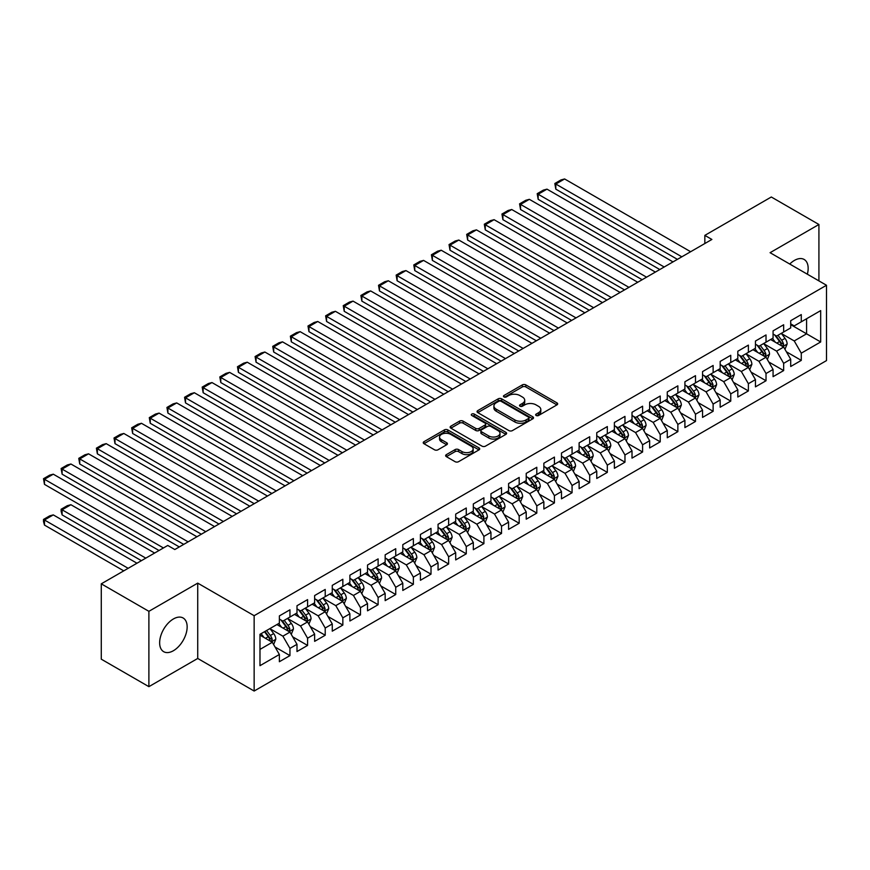 <?xml version="1.0" encoding="UTF-8"?>
<svg xmlns="http://www.w3.org/2000/svg" width="870" height="870" viewBox="0 0 870 870"><rect width="100%" height="100%" fill="white"/><g stroke="black" fill="none" stroke-linecap="round" stroke-linejoin="round"><path stroke-width="1.3" d="M536.148 415.49A1.718 0.99 0 0 0 538.563 415.49L556.952 404.876A2.447 1.414 0 0 0 557.67 403.876A2.447 1.414 0 0 0 556.952 402.875L525.806 384.888A2.447 1.414 0 0 0 522.337 384.888L503.958 395.513A1.718 0.99 0 0 0 503.447 396.209A1.718 0.99 0 0 0 503.958 396.905A1.718 0.99 0 0 0 506.373 396.905L508.754 395.535A7.83 4.524 0 0 1 519.836 395.535L522.424 397.035A7.83 4.524 0 0 1 524.719 400.233A7.83 4.524 0 0 1 522.424 403.43L520.053 404.8A1.718 0.99 0 0 0 519.542 405.496A1.718 0.99 0 0 0 520.053 406.203A1.718 0.99 0 0 0 522.468 406.203L524.849 404.822A7.83 4.524 0 0 1 535.931 404.822L538.519 406.323A7.83 4.524 0 0 1 540.814 409.52A7.83 4.524 0 0 1 538.519 412.717L536.148 414.098A1.718 0.99 0 0 0 535.648 414.794A1.718 0.99 0 0 0 536.148 415.49L536.148 414.098M173.402 650.727A19.455 11.234 120 0 0 186.104 633.588A19.455 11.234 120 0 0 183.124 617.994A19.455 11.234 120 0 0 173.402 618.961A19.455 11.234 120 0 0 160.689 636.1A19.455 11.234 120 0 0 163.669 651.684A19.455 11.234 120 0 0 173.402 650.727M807.349 274.202A19.455 11.234 120 0 0 804.13 259.456A19.455 11.234 120 0 0 794.408 260.424A19.455 11.234 120 0 0 789.753 264.045M446.364 454.64A2.447 1.414 0 0 0 445.647 455.641A2.447 1.414 0 0 0 446.364 456.641L455.108 461.687A2.447 1.414 0 0 0 458.566 461.687L478.989 449.888A2.447 1.414 0 0 0 479.707 448.898A2.447 1.414 0 0 0 478.989 447.898L447.832 429.91A2.447 1.414 0 0 0 444.374 429.91L423.951 441.699A2.447 1.414 0 0 0 423.233 442.699A2.447 1.414 0 0 0 423.951 443.7L434.511 449.79A2.447 1.414 0 0 0 437.969 449.79L446.712 444.744A2.447 1.414 0 0 0 447.43 443.743A2.447 1.414 0 0 0 446.712 442.743L441.471 439.72A6.547 3.784 0 0 1 439.557 437.055A6.547 3.784 0 0 1 443.602 433.564A6.547 3.784 0 0 1 450.736 434.38L471.246 446.223A6.547 3.784 0 0 1 473.16 448.898A6.547 3.784 0 0 1 469.115 452.389A6.547 3.784 0 0 1 461.981 451.563L458.566 449.594A2.447 1.414 0 0 0 455.108 449.594L446.364 454.64L446.364 456.641M148.89 611.327L148.89 686.658L197.729 658.459L197.729 583.128L148.89 611.327L101.279 583.835L167.758 545.457L174.805 549.535L711.888 239.457L704.841 235.378L704.841 243.524M197.729 583.128L254.149 615.699L826.5 285.262L826.5 360.593L254.149 691.041L254.149 615.699M818.92 280.89L818.92 224.493L770.08 252.691L826.5 285.262M818.92 224.493L771.309 197.001L704.841 235.378M508.928 430.606A2.447 1.414 0 0 0 512.386 430.606L532.81 418.818A2.447 1.414 0 0 0 533.528 417.817A2.447 1.414 0 0 0 532.81 416.817L501.664 398.83A2.447 1.414 0 0 0 498.195 398.83L477.771 410.618A2.447 1.414 0 0 0 477.054 411.619A2.447 1.414 0 0 0 477.771 412.619L508.928 430.606M472.486 415.86A1.718 0.99 0 0 1 474.226 416.11L474.226 414.066L505.905 432.357A2.447 1.414 0 0 1 506.612 433.358A2.447 1.414 0 0 1 505.905 434.358L485.482 446.147A2.447 1.414 0 0 1 482.013 446.147L450.867 428.16L450.867 426.159A2.447 1.414 0 0 0 450.149 427.159A2.447 1.414 0 0 0 450.867 428.16M450.867 426.159L459.599 421.113A2.447 1.414 0 0 1 463.068 421.113L475.694 428.41A2.447 1.414 0 0 0 479.163 428.41L484.96 425.06A2.447 1.414 0 0 0 485.678 424.06A2.447 1.414 0 0 0 484.96 423.059L471.801 415.469A1.718 0.99 0 0 1 471.301 414.772A1.718 0.99 0 0 1 472.356 413.859A1.718 0.99 0 0 1 474.226 414.066M790.71 324.662L806.577 333.819L806.577 318.757L820.682 310.612L801.281 321.813L801.281 314.581L790.71 320.693L790.71 327.914L783.652 331.992L783.652 324.76L773.071 330.872L773.071 338.093L766.024 342.171L766.024 334.939L755.443 341.051L755.443 348.272L748.385 352.35L748.385 345.118L737.814 351.23L737.814 358.462L730.756 362.529L730.756 355.297L720.175 361.409L720.175 368.641L713.128 372.708L713.128 365.476L702.547 371.588L702.547 378.82L695.489 382.887L695.489 375.666L684.907 381.767L684.907 388.999L677.861 393.066L677.861 385.845L667.279 391.946L667.279 399.178L660.232 403.245L660.232 396.024L649.651 402.125L649.651 409.357L642.593 413.424L642.593 406.203L632.011 412.304L632.011 419.536L624.964 423.603L624.964 416.382L614.383 422.494L614.383 429.715L607.325 433.793L607.325 426.561L596.755 432.673L596.755 439.894L589.697 443.972L589.697 436.74L579.115 442.852L579.115 450.073L572.068 454.151L572.068 446.919L561.487 453.031L561.487 460.252L554.429 464.33L554.429 457.098L543.859 463.21L543.859 470.431L536.801 474.509L536.801 467.277L526.219 473.389L526.219 480.621L519.172 484.688L519.172 477.456L508.591 483.568L508.591 490.8L501.533 494.867L501.533 487.635L490.952 493.747L490.952 500.979L483.905 505.046L483.905 497.825L473.323 503.926L473.323 511.158L466.266 515.225L466.266 508.004L455.695 514.105L455.695 521.337L448.637 525.404L448.637 518.183L438.056 524.284L438.056 531.516L431.009 535.583L431.009 528.362L420.428 534.463L420.428 541.695L413.37 545.773L413.37 538.541L402.799 544.653L402.799 551.874L395.741 555.952L395.741 548.72L385.16 554.832L385.16 562.053L378.113 566.131L378.113 558.899L367.531 565.011L367.531 572.232L360.474 576.31L360.474 569.078L349.892 575.19L349.892 582.411L342.845 586.489L342.845 579.257L332.264 585.369L332.264 592.6L325.217 596.668L325.217 589.436L314.635 595.548L314.635 602.779L307.578 606.847L307.578 599.615L296.996 605.727L296.996 612.958L289.949 617.026L289.949 609.805L279.368 615.906L279.368 623.137L259.978 634.328L259.978 665.691L279.368 654.49L272.31 642.277L259.978 635.143M820.682 310.612L820.682 341.964L801.281 353.166L794.234 340.942L781.445 333.569M786.382 351.784L801.281 360.387L801.281 353.166M801.281 360.387L790.71 366.498L790.71 359.267L783.652 363.345L776.605 351.132L763.816 343.748M768.754 361.974L783.652 370.576L783.652 363.345M783.652 370.576L773.071 376.677L773.071 369.456L766.024 373.524L758.966 361.311L746.188 353.927M751.125 372.153L766.024 380.755L766.024 373.524M766.024 380.755L755.443 386.856L755.443 379.635L748.385 383.703L741.338 371.49L728.549 364.106M733.486 382.332L748.385 390.935L748.385 383.703M748.385 390.935L737.814 397.035L737.814 389.814L730.756 393.882L723.699 381.669L710.92 374.285M715.858 392.511L730.756 401.113L730.756 393.882M730.756 401.113L720.175 407.214L720.175 399.993L713.128 404.061L706.07 391.848L693.292 384.464M698.229 402.69L713.128 411.292L713.128 404.061M713.128 411.292L702.547 417.404L702.547 410.172L695.489 414.24L688.442 402.027L675.653 394.643M680.59 412.869L695.489 421.471L695.489 414.24M695.489 421.471L684.907 427.583L684.907 420.351L677.861 424.419L670.803 412.206L658.024 404.822M662.962 423.048L677.861 431.65L677.861 424.419M677.861 431.65L667.279 437.762L667.279 430.53L660.232 434.608L653.174 422.385L640.385 415.012M645.322 433.227L660.232 441.829L660.232 434.608M660.232 441.829L649.651 447.941L649.651 440.709L642.593 444.787L635.546 432.564L622.757 425.191M627.694 443.406L642.593 452.008L642.593 444.787M642.593 452.008L632.011 458.12L632.011 450.888L624.964 454.966L617.907 442.743L605.129 435.37M610.066 453.585L624.964 462.187L624.964 454.966M624.964 462.187L614.383 468.299L614.383 461.067L607.325 465.145L600.278 452.922L587.489 445.549M592.426 463.764L607.325 472.366L607.325 465.145M607.325 472.366L596.755 478.478L596.755 471.246L589.697 475.324L582.65 463.112L569.861 455.728M574.798 473.943L589.697 482.546L589.697 475.324M589.697 482.546L579.115 488.657L579.115 481.436L572.068 485.503L565.011 473.291L552.232 465.907M557.17 484.133L572.068 492.735L572.068 485.503M572.068 492.735L561.487 498.836L561.487 491.615L554.429 495.682L547.382 483.47L534.593 476.086M539.53 494.312L554.429 502.914L554.429 495.682M554.429 502.914L543.859 509.015L543.859 501.794L536.801 505.861L529.743 493.649L516.965 486.265M521.902 504.491L536.801 513.093L536.801 505.861M536.801 513.093L526.219 519.194L526.219 511.973L519.172 516.04L512.115 503.828L499.337 496.444M504.274 514.67L519.172 523.272L519.172 516.04M519.172 523.272L508.591 529.373L508.591 522.152L501.533 526.219L494.486 514.007L481.697 506.623M486.635 524.849L501.533 533.451L501.533 526.219M501.533 533.451L490.952 539.563L490.952 532.331L483.905 536.399L476.847 524.186L464.069 516.802M469.006 535.028L483.905 543.63L483.905 536.399M483.905 543.63L473.323 549.742L473.323 542.51L466.266 546.577L459.219 534.365L446.43 526.981M451.367 545.207L466.266 553.809L466.266 546.577M466.266 553.809L455.695 559.921L455.695 552.689L448.637 556.767L441.59 544.544L428.801 537.171M433.738 555.386L448.637 563.988L448.637 556.767M448.637 563.988L438.056 570.1L438.056 562.868L431.009 566.946L423.951 554.723L411.173 547.35M416.11 565.565L431.009 574.167L431.009 566.946M431.009 574.167L420.428 580.279L420.428 573.047L413.37 577.125L406.323 564.902L393.534 557.529M398.471 575.744L413.37 584.346L413.37 577.125M413.37 584.346L402.799 590.458L402.799 583.226L395.741 587.304L388.683 575.081L375.905 567.708M380.842 585.923L395.741 594.525L395.741 587.304M395.741 594.525L385.16 600.637L385.16 593.405L378.113 597.483L371.055 585.271L358.277 577.887M363.214 596.113L378.113 604.715L378.113 597.483M378.113 604.715L367.531 610.816L367.531 603.595L360.474 607.662L353.427 595.45L340.638 588.066M345.575 606.292L360.474 614.894L360.474 607.662M360.474 614.894L349.892 620.995L349.892 613.774L342.845 617.841L335.787 605.629L323.009 598.245M327.946 616.471L342.845 625.073L342.845 617.841M342.845 625.073L332.264 631.174L332.264 623.953L325.217 628.02L318.159 615.808L305.381 608.424M310.318 626.65L325.217 635.252L325.217 628.02M325.217 635.252L314.635 641.353L314.635 634.132L307.578 638.199L300.531 625.987L287.742 618.603M292.679 636.829L307.578 645.431L307.578 638.199M307.578 645.431L296.996 651.543L296.996 644.311L289.949 648.378L282.891 636.166L270.113 628.782M275.05 647.008L289.949 655.61L289.949 648.378M289.949 655.61L279.368 661.722L279.368 654.49M279.368 619.059L282.891 621.104L289.949 617.026M259.978 649.401L272.31 642.277M296.996 608.88L300.531 610.925L307.578 606.847M282.891 636.166L289.949 632.098L276.899 624.562M296.996 644.311L289.949 632.098M314.635 598.701L318.159 600.735L325.217 596.668M300.531 625.987L307.578 621.909L294.528 614.383M314.635 634.132L307.578 621.909M332.264 588.522L335.787 590.556L342.845 586.489M318.159 615.808L325.217 611.73L312.167 604.204M332.264 623.953L325.217 611.73M349.892 578.343L353.427 580.377L360.474 576.31M335.787 605.629L342.845 601.551L329.795 594.025M349.892 613.774L342.845 601.551M367.531 568.164L371.055 570.198L378.113 566.131M353.427 595.45L360.474 591.372L347.424 583.846M367.531 603.595L360.474 591.372M385.16 557.985L388.683 560.019L395.741 555.952M371.055 585.271L378.113 581.193L365.063 573.656M385.16 593.405L378.113 581.193M402.799 547.806L406.323 549.84L413.37 545.773M388.683 575.081L395.741 571.014L382.691 563.477M402.799 583.226L395.741 571.014M420.428 537.627L423.951 539.661L431.009 535.583M406.323 564.902L413.37 560.835L400.33 553.298M420.428 573.047L413.37 560.835M438.056 527.448L441.59 529.482L448.637 525.404M423.951 554.723L431.009 550.656L417.959 543.119M438.056 562.868L431.009 550.656M455.695 517.269L459.219 519.303L466.266 515.225M441.59 544.544L448.637 540.477L435.587 532.94M455.695 552.689L448.637 540.477M473.323 507.079L476.847 509.124L483.905 505.046M459.219 534.365L466.266 530.298L453.226 522.761M473.323 542.51L466.266 530.298M490.952 496.9L494.486 498.945L501.533 494.867M476.847 524.186L483.905 520.119L470.855 512.582M490.952 532.331L483.905 520.119M508.591 486.721L512.115 488.755L519.172 484.688M494.486 514.007L501.533 509.94L488.483 502.403M508.591 522.152L501.533 509.94M526.219 476.542L529.743 478.576L536.801 474.509M512.115 503.828L519.172 499.75L506.122 492.224M526.219 511.973L519.172 499.75M543.859 466.363L547.382 468.397L554.429 464.33M529.743 493.649L536.801 489.571L523.751 482.045M543.859 501.794L536.801 489.571M561.487 456.184L565.011 458.218L572.068 454.151M547.382 483.47L554.429 479.392L541.379 471.866M561.487 491.615L554.429 479.392M579.115 446.005L582.65 448.039L589.697 443.972M565.011 473.291L572.068 469.213L559.018 461.676M579.115 481.436L572.068 469.213M596.755 435.826L600.278 437.86L607.325 433.793M582.65 463.112L589.697 459.034L576.647 451.497M596.755 471.246L589.697 459.034M614.383 425.647L617.907 427.681L624.964 423.603M600.278 452.922L607.325 448.855L594.286 441.318M614.383 461.067L607.325 448.855M632.011 415.469L635.546 417.502L642.593 413.424M617.907 442.743L624.964 438.676L611.914 431.139M632.011 450.888L624.964 438.676M649.651 405.289L653.174 407.323L660.232 403.245M635.546 432.564L642.593 428.497L629.543 420.96M649.651 440.709L642.593 428.497M667.279 395.1L670.803 397.144L677.861 393.066M653.174 422.385L660.232 418.318L647.182 410.781M667.279 430.53L660.232 418.318M684.907 384.921L688.442 386.965L695.489 382.887M670.803 412.206L677.861 408.139L664.811 400.602M684.907 420.351L677.861 408.139M702.547 374.742L706.07 376.775L713.128 372.708M688.442 402.027L695.489 397.96L682.439 390.423M702.547 410.172L695.489 397.96M720.175 364.563L723.699 366.596L730.756 362.529M706.07 391.848L713.128 387.77L700.078 380.244M720.175 399.993L713.128 387.77M737.814 354.384L741.338 356.417L748.385 352.35M723.699 381.669L730.756 377.591L717.707 370.065M737.814 389.814L730.756 377.591M755.443 344.205L758.966 346.238L766.024 342.171M741.338 371.49L748.385 367.412L735.346 359.886M755.443 379.635L748.385 367.412M773.071 334.026L776.605 336.059L783.652 331.992M758.966 361.311L766.024 357.233L752.974 349.707M773.071 369.456L766.024 357.233M790.71 323.847L794.234 325.88L801.281 321.813M776.605 351.132L783.652 347.054L770.602 339.517M790.71 359.267L783.652 347.054M101.279 583.835L101.279 659.177L148.89 686.658M197.729 658.459L254.149 691.041M794.234 340.942L806.577 333.819L820.682 341.964M536.833 415.74L538.519 414.762A7.83 4.524 0 0 0 540.814 411.564L540.814 409.52M524.719 400.233L524.719 402.266A7.83 4.524 0 0 1 522.424 405.463L520.738 406.442M556.92 404.898L525.806 386.933A2.447 1.414 0 0 0 522.337 386.933L504.633 397.155M532.777 418.84L501.664 400.863A2.447 1.414 0 0 0 498.195 400.863L477.804 412.641M528.481 418.513A1.718 0.99 0 0 0 528.993 417.817A1.718 0.99 0 0 0 528.481 417.121L501.142 401.331A1.718 0.99 0 0 0 498.717 401.331L496.204 402.777A7.83 4.524 0 0 0 493.91 405.975A7.83 4.524 0 0 0 496.204 409.172L514.899 419.96A7.83 4.524 0 0 0 525.98 419.96L528.481 418.513L528.481 420.547A1.718 0.99 0 0 0 528.993 419.851L528.993 417.817M493.91 405.975L493.91 408.008A7.83 4.524 0 0 0 496.204 411.205L496.204 409.172M528.481 420.547L525.98 422.004A7.83 4.524 0 0 1 514.899 422.004L496.204 411.205M450.899 428.181L459.599 423.146L459.599 421.113M485.678 424.06L485.678 426.093A2.447 1.414 0 0 1 484.96 427.094L479.163 430.443A2.447 1.414 0 0 1 475.694 430.443L463.068 423.146A2.447 1.414 0 0 0 459.599 423.146M474.226 416.11L505.872 434.369M488.809 435.979A6.547 3.784 0 0 0 495.943 436.794A6.547 3.784 0 0 0 499.989 433.303A6.547 3.784 0 0 0 498.064 430.628L490.843 426.463A2.447 1.414 0 0 0 487.385 426.463L481.588 429.813A2.447 1.414 0 0 0 480.871 430.802A2.447 1.414 0 0 0 481.588 431.803L488.809 435.979L488.809 438.012A6.547 3.784 0 0 0 495.943 438.828A6.547 3.784 0 0 0 499.989 435.337L499.989 433.303M480.871 430.802L480.871 432.847A2.447 1.414 0 0 0 481.588 433.847L481.588 431.803M488.809 438.012L481.588 433.847M473.16 448.898L473.16 450.932A6.547 3.784 0 0 1 469.115 454.423A6.547 3.784 0 0 1 461.981 453.607L458.566 451.628A2.447 1.414 0 0 0 455.108 451.628L446.397 456.652M439.557 437.055L439.557 439.089A6.547 3.784 0 0 0 441.471 441.764L441.471 439.72M446.68 444.766L441.471 441.764M478.957 449.91L447.832 431.944A2.447 1.414 0 0 0 444.374 431.944L423.984 443.711L423.951 441.699M784.957 349.316L787.143 343.976A6.612 3.817 -120 0 0 785.034 338.354L781.293 333.351M775.322 342.247L772.473 338.441M555.81 229.865L642.158 279.716L520.543 209.507L519.575 203.852L525.741 200.296L529.362 199.328L520.543 204.417L520.543 209.507M782.413 346.336L783.576 344.259A6.612 3.817 -120 0 0 781.684 340.29L777.943 335.287M775.801 335.603L780.423 341.779A3.371 1.947 60 0 1 781.043 342.802L783.576 344.259M774.637 334.928L779.574 341.508A6.612 3.817 60 0 1 781.456 345.488L781.597 345.868M681.83 256.813L555.81 184.048L555.81 189.149L677.415 259.358M690.639 251.724L564.619 178.959L555.81 184.048L554.842 183.494L561.009 179.927L564.619 178.959M555.81 189.149L554.842 183.494M767.329 359.495L769.515 354.155A6.612 3.817 -120 0 0 767.405 348.533L763.653 343.53M757.683 352.426L754.845 348.62M538.171 240.044L624.519 289.895L502.914 219.686L501.946 214.031L508.113 210.475L511.723 209.507L502.914 214.596L502.914 219.686M764.773 356.515L765.948 354.438A6.612 3.817 -120 0 0 764.056 350.469L760.304 345.466M758.172 345.781L762.794 351.958A3.371 1.947 60 0 1 763.403 352.981L765.948 354.438M757.009 345.107L761.935 351.687A6.612 3.817 60 0 1 763.827 355.667L763.958 356.047M749.69 369.674L751.876 364.345A6.612 3.817 -120 0 0 749.766 358.712L746.025 353.709M740.055 362.605L737.205 358.799M520.543 250.223L606.89 300.074L485.275 229.865L484.307 224.21L490.484 220.654L494.095 219.686L485.275 224.775L485.275 229.865M747.145 366.694L748.309 364.617A6.612 3.817 -120 0 0 746.416 360.648L742.675 355.645M740.533 355.96L745.166 362.137A3.371 1.947 60 0 1 745.775 363.16L748.309 364.617M739.369 355.286L744.307 361.866A6.612 3.817 60 0 1 746.199 365.846L746.329 366.226M664.191 266.992L538.171 194.238L538.171 199.328L659.786 269.537M673.01 261.903L546.991 189.149L538.171 194.238L537.203 193.673L543.38 190.106L546.991 189.149M538.171 199.328L537.203 193.673M646.562 277.171L519.575 203.852M655.382 272.082L529.362 199.328M732.061 379.853L734.247 374.524A6.612 3.817 -120 0 0 732.138 368.891L728.397 363.888M722.426 372.784L719.577 368.989M502.914 260.402L589.251 310.253L467.647 240.044L466.679 234.389L472.845 230.833L476.466 229.865L467.647 234.954L467.647 240.044M729.506 376.873L730.68 374.807A6.612 3.817 -120 0 0 728.788 370.827L725.047 365.824M722.905 366.139L727.527 372.316A3.371 1.947 60 0 1 728.146 373.339L730.68 374.807M721.741 365.465L726.668 372.045A6.612 3.817 60 0 1 728.56 376.025L728.701 376.405M714.433 390.032L716.619 384.703A6.612 3.817 -120 0 0 714.509 379.07L710.757 374.078M704.787 382.963L701.949 379.168M485.275 270.581L571.623 320.432L450.018 250.223L449.04 244.579L455.217 241.012L458.827 240.044L450.018 245.133L450.018 250.223M711.877 387.052L713.052 384.986A6.612 3.817 -120 0 0 711.16 381.006L707.408 376.003M705.276 376.318L709.898 382.495A3.371 1.947 60 0 1 710.507 383.518L713.052 384.986M704.113 375.644L709.039 382.234A6.612 3.817 60 0 1 710.931 386.204L711.062 386.584M628.934 287.35L501.946 214.031M637.743 282.261L511.723 209.507M611.295 297.529L484.307 224.21M620.114 292.44L494.095 219.686M696.794 400.211L698.98 394.882A6.612 3.817 -120 0 0 696.87 389.249L693.129 384.257M687.159 393.142L684.309 389.347M467.647 280.76L553.994 330.611L432.379 260.402L431.411 254.758L437.588 251.191L441.199 250.223L432.379 255.312L432.379 260.402M694.249 397.231L695.413 395.165A6.612 3.817 -120 0 0 693.52 391.185L689.779 386.193M687.637 386.497L692.27 392.674A3.371 1.947 60 0 1 692.879 393.697L695.413 395.165M686.473 385.823L691.411 392.413A6.612 3.817 60 0 1 693.303 396.383L693.433 396.763M593.666 307.708L466.679 234.389M602.486 302.619L476.466 229.865M679.165 410.39L681.351 405.061A6.612 3.817 -120 0 0 679.242 399.439L675.501 394.436M669.53 403.321L666.681 399.526M450.018 290.939L536.355 340.79L414.751 270.581L413.783 264.937L419.949 261.37L423.57 260.402L414.751 265.491L414.751 270.581M676.61 407.421L677.784 405.344A6.612 3.817 -120 0 0 675.892 401.364L672.14 396.372M670.009 396.676L674.631 402.853A3.371 1.947 60 0 1 675.25 403.876L677.784 405.344M668.845 396.013L673.771 402.592A6.612 3.817 60 0 1 675.664 406.562L675.805 406.942M576.027 317.887L449.04 244.579M584.847 312.798L458.827 240.044M661.537 420.58L663.712 415.24A6.612 3.817 -120 0 0 661.613 409.618L657.861 404.615M651.891 413.5L649.042 409.705M432.379 301.118L518.727 350.98L397.111 280.76L396.144 275.116L402.321 271.549L405.931 270.581L397.111 275.67L397.111 280.76M658.981 417.6L660.145 415.523A6.612 3.817 -120 0 0 658.264 411.543L654.512 406.551M652.369 406.855L657.002 413.032A3.371 1.947 60 0 1 657.611 414.055L660.145 415.523M651.217 406.192L656.143 412.771A6.612 3.817 60 0 1 658.035 416.741L658.166 417.121M643.898 430.759L646.084 425.419A6.612 3.817 -120 0 0 643.974 419.797L640.233 414.794M634.263 423.679L631.413 419.884M414.751 311.308L501.098 361.159L379.483 290.939L378.515 285.295L384.681 281.728L388.303 280.76L379.483 285.849L379.483 290.939M641.353 427.779L642.517 425.702A6.612 3.817 -120 0 0 640.625 421.732L636.883 416.73M634.741 417.034L639.374 423.212A3.371 1.947 60 0 1 639.983 424.234L642.517 425.702M633.577 416.371L638.515 422.95A6.612 3.817 60 0 1 640.407 426.92L640.537 427.311M626.269 440.938L628.455 435.598A6.612 3.817 -120 0 0 626.346 429.976L622.594 424.973M616.634 433.869L613.785 430.063M397.111 321.487L483.459 371.338L361.855 301.118L360.887 295.474L367.053 291.907L370.663 290.939L361.855 296.028L361.855 301.118M623.714 437.958L624.888 435.881A6.612 3.817 -120 0 0 622.996 431.911L619.244 426.909M617.113 427.224L621.735 433.39A3.371 1.947 60 0 1 622.344 434.413L624.888 435.881M615.949 426.55L620.875 433.129A6.612 3.817 60 0 1 622.768 437.099L622.898 437.49M608.63 451.117L610.816 445.777A6.612 3.817 -120 0 0 608.706 440.155L604.965 435.152M598.995 444.048L596.146 440.242M379.483 331.666L465.831 381.517L344.215 311.308L343.248 305.653L349.425 302.086L353.035 301.118L344.215 306.218L344.215 311.308M606.086 448.137L607.249 446.06A6.612 3.817 -120 0 0 605.357 442.09L601.616 437.088M599.473 437.403L604.106 443.569A3.371 1.947 60 0 1 604.715 444.592L607.249 446.06M598.321 436.729L603.247 443.308A6.612 3.817 60 0 1 605.139 447.289L605.27 447.669M591.002 461.296L593.188 455.956A6.612 3.817 -120 0 0 591.078 450.334L587.337 445.331M581.367 454.227L578.517 450.421M361.855 341.845L448.202 391.696L326.587 321.487L325.619 315.832L331.785 312.265L335.407 311.308L326.587 316.397L326.587 321.487M588.457 458.316L589.621 456.239A6.612 3.817 -120 0 0 587.729 452.269L583.987 447.267M581.845 447.582L586.467 453.759A3.371 1.947 60 0 1 587.087 454.782L589.621 456.239M580.682 446.908L585.608 453.487A6.612 3.817 60 0 1 587.5 457.468L587.641 457.848M573.373 471.475L575.559 466.135A6.612 3.817 -120 0 0 573.45 460.513L569.698 455.51M563.727 464.406L560.889 460.6M344.215 352.024L430.563 401.875L308.959 331.666L307.98 326.011L314.157 322.455L317.767 321.487L308.959 326.576L308.959 331.666M570.818 468.495L571.992 466.418A6.612 3.817 -120 0 0 570.1 462.448L566.348 457.446M564.217 457.761L568.839 463.938A3.371 1.947 60 0 1 569.448 464.961L571.992 466.418M563.053 457.087L567.979 463.666A6.612 3.817 60 0 1 569.872 467.647L570.002 468.027M555.734 481.654L557.92 476.325A6.612 3.817 -120 0 0 555.81 470.692L552.069 465.689M546.099 474.585L543.25 470.779M326.587 362.203L412.935 412.054L291.319 341.845L290.352 336.19L296.529 332.634L300.139 331.666L291.319 336.755L291.319 341.845M553.189 478.674L554.353 476.597A6.612 3.817 -120 0 0 552.461 472.627L548.72 467.625M546.577 467.94L551.21 474.117A3.371 1.947 60 0 1 551.819 475.14L554.353 476.597M545.414 467.266L550.351 473.846A6.612 3.817 60 0 1 552.243 477.826L552.374 478.206M538.106 491.833L540.292 486.504A6.612 3.817 -120 0 0 538.182 480.871L534.441 475.868M528.471 484.764L525.621 480.958M308.959 372.382L395.295 422.233L273.691 352.024L272.723 346.369L278.889 342.813L282.511 341.845L273.691 346.934L273.691 352.024M535.55 488.853L536.725 486.787A6.612 3.817 -120 0 0 534.832 482.806L531.091 477.804M528.949 478.119L533.571 484.296A3.371 1.947 60 0 1 534.191 485.319L536.725 486.787M527.785 477.445L532.712 484.024A6.612 3.817 60 0 1 534.604 488.005L534.745 488.385M520.477 502.012L522.663 496.683A6.612 3.817 -120 0 0 520.554 491.05L516.802 486.058M510.831 494.943L507.993 491.148M291.319 382.561L377.667 432.412L256.063 362.203L255.084 356.548L261.261 352.992L264.871 352.024L256.063 357.113L256.063 362.203M517.922 499.032L519.096 496.966A6.612 3.817 -120 0 0 517.204 492.985L513.452 487.983M511.321 488.298L515.943 494.475A3.371 1.947 60 0 1 516.552 495.498L519.096 496.966M510.157 487.624L515.083 494.203A6.612 3.817 60 0 1 516.976 498.184L517.106 498.564M502.838 512.191L505.024 506.862A6.612 3.817 -120 0 0 502.914 501.229L499.173 496.237M493.203 505.122L490.354 501.327M273.691 392.74L360.039 442.591L238.423 372.382L237.456 366.738L243.633 363.171L247.243 362.203L238.423 367.292L238.423 372.382M500.293 509.211L501.457 507.145A6.612 3.817 -120 0 0 499.565 503.164L495.824 498.162M493.681 498.477L498.314 504.654A3.371 1.947 60 0 1 498.923 505.677L501.457 507.145M492.518 497.803L497.455 504.393A6.612 3.817 60 0 1 499.347 508.363L499.478 508.743M485.21 522.37L487.396 517.041A6.612 3.817 -120 0 0 485.286 511.408L481.534 506.416M475.575 515.301L472.725 511.506M256.063 402.919L342.399 452.77L220.795 382.561L219.827 376.917L225.993 373.35L229.615 372.382L220.795 377.471L220.795 382.561M482.654 519.401L483.829 517.324A6.612 3.817 -120 0 0 481.936 513.343L478.185 508.352M476.053 508.656L480.675 514.833A3.371 1.947 60 0 1 481.284 515.856L483.829 517.324M474.889 507.982L479.816 514.572A6.612 3.817 60 0 1 481.708 518.542L481.849 518.922M467.571 532.56L469.756 527.22A6.612 3.817 -120 0 0 467.658 521.598L463.906 516.595M457.935 525.48L455.086 521.685M238.423 413.098L324.771 462.949L203.156 392.74L202.188 387.096L208.365 383.529L211.975 382.561L203.156 387.65L203.156 392.74M465.026 529.58L466.189 527.503A6.612 3.817 -120 0 0 464.297 523.522L460.556 518.531M458.414 518.835L463.047 525.012A3.371 1.947 60 0 1 463.656 526.035L466.189 527.503M457.261 518.172L462.187 524.751A6.612 3.817 60 0 1 464.08 528.721L464.21 529.101M449.942 542.739L452.128 537.399A6.612 3.817 -120 0 0 450.018 531.777L446.277 526.774M440.307 535.659L437.458 531.864M220.795 423.288L307.143 473.139L185.527 402.919L184.56 397.275L190.726 393.708L194.347 392.74L185.527 397.829L185.527 402.919M447.397 539.759L448.561 537.682A6.612 3.817 -120 0 0 446.669 533.712L442.928 528.71M440.785 529.014L445.418 535.191A3.371 1.947 60 0 1 446.027 536.214L448.561 537.682M439.622 528.351L444.559 534.93A6.612 3.817 60 0 1 446.44 538.9L446.582 539.28M432.314 552.918L434.5 547.578A6.612 3.817 -120 0 0 432.39 541.956L428.638 536.953M422.679 545.849L419.829 542.043M203.156 433.467L289.503 483.318L167.899 413.098L166.931 407.454L173.097 403.887L176.708 402.919L167.899 408.008L167.899 413.098M429.758 549.938L430.933 547.861A6.612 3.817 -120 0 0 429.04 543.891L425.289 538.889M423.157 539.193L427.779 545.37A3.371 1.947 60 0 1 428.388 546.393L430.933 547.861M421.993 538.53L426.92 545.109A6.612 3.817 60 0 1 428.812 549.079L428.943 549.47M414.675 563.097L416.86 557.757A6.612 3.817 -120 0 0 414.751 552.135L411.01 547.132M405.039 556.028L402.19 552.222M185.527 443.646L271.875 493.497L150.26 423.288L149.292 417.633L155.469 414.066L159.079 413.098L150.26 418.187L150.26 423.288M412.13 560.117L413.293 558.04A6.612 3.817 -120 0 0 411.401 554.07L407.66 549.068M405.518 549.383L410.151 555.549A3.371 1.947 60 0 1 410.76 556.572L413.293 558.04M404.354 548.709L409.291 555.288A6.612 3.817 60 0 1 411.184 559.258L411.314 559.649M397.046 573.276L399.232 567.936A6.612 3.817 -120 0 0 397.122 562.314L393.381 557.311M387.411 566.207L384.562 562.401M167.899 453.825L254.236 503.676L132.631 433.467L131.664 427.812L137.83 424.245L141.451 423.288L132.631 428.377L132.631 433.467M394.501 570.296L395.665 568.219A6.612 3.817 -120 0 0 393.773 564.249L390.032 559.247M387.889 559.562L392.511 565.739A3.371 1.947 60 0 1 393.131 566.761L395.665 568.219M386.726 558.888L391.652 565.467A6.612 3.817 60 0 1 393.544 569.448L393.686 569.828M379.418 583.455L381.604 578.115A6.612 3.817 -120 0 0 379.494 572.493L375.742 567.49M369.772 576.386L366.933 572.58M150.26 464.004L236.607 513.855L115.003 443.646L114.024 437.991L120.201 434.434L123.812 433.467L115.003 438.556L115.003 443.646M376.862 580.475L378.037 578.398A6.612 3.817 -120 0 0 376.144 574.428L372.393 569.426M370.261 569.741L374.883 575.918A3.371 1.947 60 0 1 375.492 576.94L378.037 578.398M369.097 569.067L374.024 575.646A6.612 3.817 60 0 1 375.916 579.627L376.047 580.007M361.779 593.634L363.964 588.294A6.612 3.817 -120 0 0 361.855 582.672L358.114 577.669M352.143 586.565L349.294 582.759M132.631 474.183L218.979 524.034L97.364 453.825L96.396 448.17L102.573 444.613L106.183 443.646L97.364 448.735L97.364 453.825M359.234 590.654L360.397 588.577A6.612 3.817 -120 0 0 358.505 584.607L354.764 579.605M352.622 579.92L357.255 586.097A3.371 1.947 60 0 1 357.864 587.119L360.397 588.577M351.458 579.246L356.396 585.825A6.612 3.817 60 0 1 358.288 589.806L358.418 590.186M344.15 603.813L346.336 598.484A6.612 3.817 -120 0 0 344.226 592.851L340.485 587.848M334.515 596.744L331.666 592.938M115.003 484.362L201.34 534.213L79.735 464.004L78.768 458.349L84.934 454.792L88.555 453.825L79.735 458.914L79.735 464.004M341.595 600.833L342.769 598.756A6.612 3.817 -120 0 0 340.877 594.786L337.125 589.784M334.993 590.099L339.615 596.276A3.371 1.947 60 0 1 340.235 597.298L342.769 598.756M333.83 589.425L338.756 596.004A6.612 3.817 60 0 1 340.648 599.985L340.79 600.365M326.522 613.992L328.708 608.663A6.612 3.817 -120 0 0 326.598 603.03L322.846 598.027M316.876 606.923L314.026 603.127M97.364 494.541L183.711 544.392L62.107 474.183L61.128 468.528L67.305 464.971L70.916 464.004L62.107 469.093L62.107 474.183M323.966 611.012L325.13 608.946A6.612 3.817 -120 0 0 323.248 604.965L319.497 599.963M317.365 600.278L321.987 606.455A3.371 1.947 60 0 1 322.596 607.477L325.13 608.946M316.201 599.604L321.128 606.183A6.612 3.817 60 0 1 323.02 610.164L323.151 610.544M308.883 624.171L311.068 618.842A6.612 3.817 -120 0 0 308.959 613.209L305.218 608.217M299.247 617.102L296.398 613.307M79.735 504.72L159.025 550.503L44.468 484.362L43.5 478.717L49.666 475.15L53.287 474.183L44.468 479.272L44.468 484.362M306.338 621.191L307.501 619.125A6.612 3.817 -120 0 0 305.609 615.144L301.868 610.142M299.726 610.457L304.359 616.634A3.371 1.947 60 0 1 304.968 617.656L307.501 619.125M298.562 609.783L303.499 616.373A6.612 3.817 60 0 1 305.392 620.343L305.522 620.723M558.399 328.066L431.411 254.758M567.218 322.977L441.199 250.223M540.77 338.245L413.783 264.937M549.579 333.156L423.57 260.402M523.131 348.424L396.144 275.116M531.951 343.335L405.931 270.581M505.503 358.614L378.515 285.295M514.322 353.524L388.303 280.76M487.874 368.793L360.887 295.474M496.683 363.703L370.663 290.939M470.235 378.972L343.248 305.653M479.055 373.882L353.035 301.118M452.607 389.151L325.619 315.832M461.426 384.062L335.407 311.308M434.978 399.33L307.98 326.011M443.787 394.24L317.767 321.487M417.339 409.509L290.352 336.19M426.159 404.419L300.139 331.666M399.711 419.688L272.723 346.369M408.53 414.599L282.511 341.845M382.071 429.867L255.084 356.548M390.891 424.777L264.871 352.024M364.443 440.046L237.456 366.738M373.263 434.956L247.243 362.203M346.815 450.225L219.827 376.917M355.623 445.135L229.615 372.382M329.175 460.404L202.188 387.096M337.995 455.314L211.975 382.561M311.547 470.594L184.56 397.275M320.367 465.493L194.347 392.74M293.919 480.773L166.931 407.454M302.727 475.683L176.708 402.919M276.279 490.952L149.292 417.633M285.099 485.862L159.079 413.098M258.651 501.131L131.664 427.812M267.471 496.041L141.451 423.288M241.023 511.31L114.024 437.991M249.831 506.22L123.812 433.467M223.383 521.489L96.396 448.17M232.203 516.399L106.183 443.646M205.755 531.668L78.768 458.349M214.564 526.578L88.555 453.825M291.254 634.35L293.44 629.021A6.612 3.817 -120 0 0 291.33 623.388L287.578 618.396M145.801 558.138L62.107 509.809L70.916 504.72L154.621 553.048M281.619 627.281L278.77 623.486M62.107 514.899L61.128 511.288L61.128 509.254L62.107 509.809L62.107 514.899L141.397 560.682M288.699 631.37L289.873 629.304A6.612 3.817 -120 0 0 287.981 625.323L284.229 620.332M282.097 620.636L286.719 626.813A3.371 1.947 60 0 1 287.328 627.836L289.873 629.304M280.934 619.962L285.86 626.552A6.612 3.817 60 0 1 287.752 630.522L287.883 630.902M61.128 509.254L67.305 505.687L70.916 504.72M188.116 541.847L61.128 468.528M196.935 536.757L70.916 464.004M273.615 644.529L275.801 639.2A6.612 3.817 -120 0 0 273.702 633.577L269.95 628.575M128.173 568.317L44.468 519.988L53.287 514.899L136.981 563.227M263.98 637.46L261.13 633.664M44.468 525.078L43.5 521.467L43.5 519.433L44.468 519.988L44.468 525.078L123.757 570.861M271.07 641.56L272.234 639.483A6.612 3.817 -120 0 0 270.342 635.502L266.601 630.511M264.948 631.457L269.091 636.992A3.371 1.947 60 0 1 269.7 638.014L272.234 639.483M264.48 631.729L268.232 636.731A6.612 3.817 60 0 1 270.124 640.701L270.255 641.081M43.5 519.433L49.666 515.866L53.287 514.899M163.44 547.959L43.5 478.717M179.307 546.936L53.287 474.183M538.519 414.762L538.519 412.717M520.053 406.203L520.053 404.8M522.424 405.463L522.424 403.43M503.958 396.905L503.958 395.513M522.337 386.933L522.337 384.888M525.806 386.933L525.806 384.888M556.952 404.876L556.952 402.875M477.771 412.619L477.771 410.618M498.195 400.863L498.195 398.83M501.664 400.863L501.664 398.83M532.81 418.818L532.81 416.817M514.899 422.004L514.899 419.96M525.98 422.004L525.98 419.96M463.068 423.146L463.068 421.113M475.694 430.443L475.694 428.41M479.163 430.443L479.163 428.41M484.96 427.094L484.96 425.06M505.905 434.358L505.905 432.357M455.108 451.628L455.108 449.594M458.566 451.628L458.566 449.594M461.981 453.607L461.981 451.563M446.712 444.744L446.712 442.743M444.374 431.944L444.374 429.91M447.832 431.944L447.832 429.91M478.989 449.888L478.989 447.898M782.826 346.575L787.1 344.107M781.684 340.29L785.034 338.354M776.812 343.106L779.574 341.508M765.198 356.754L769.471 354.286M764.056 350.469L767.405 348.533M759.173 353.285L761.935 351.687M747.558 366.933L751.832 364.465M746.416 360.648L749.766 358.712M741.544 363.464L744.307 361.866M729.93 377.112L734.204 374.644M728.788 370.827L732.138 368.891M723.916 373.643L726.668 372.045M712.291 387.302L716.575 384.834M711.16 381.006L714.509 379.07M706.277 383.822L709.039 382.234M694.662 397.481L698.936 395.013M693.52 391.185L696.87 389.249M688.648 394.001L691.411 392.413M677.034 407.66L681.308 405.192M675.892 401.364L679.242 399.439M671.009 404.18L673.771 402.592M659.395 417.839L663.669 415.371M658.264 411.543L661.613 409.618M653.381 414.359L656.143 412.771M641.766 428.018L646.04 425.55M640.625 421.732L643.974 419.797M635.752 424.538L638.515 422.95M624.138 438.197L628.412 435.729M622.996 431.911L626.346 429.976M618.113 434.728L620.875 433.129M606.499 448.376L610.773 445.908M605.357 442.09L608.706 440.155M600.485 444.907L603.247 443.308M588.87 458.555L593.144 456.087M587.729 452.269L591.078 450.334M582.856 455.086L585.608 453.487M571.231 468.734L575.516 466.266M570.1 462.448L573.45 460.513M565.217 465.265L567.979 463.666M553.603 478.913L557.877 476.445M552.461 472.627L555.81 470.692M547.589 475.444L550.351 473.846M535.974 489.092L540.248 486.624M534.832 482.806L538.182 480.871M529.96 485.623L532.712 484.024M518.335 499.271L522.62 496.803M517.204 492.985L520.554 491.05M512.321 495.802L515.083 494.203M500.707 509.461L504.981 506.992M499.565 503.164L502.914 501.229M494.693 505.981L497.455 504.393M483.078 519.64L487.352 517.171M481.936 513.343L485.286 511.408M477.054 516.16L479.816 514.572M465.439 529.819L469.713 527.351M464.297 523.522L467.658 521.598M459.425 526.339L462.187 524.751M447.811 539.998L452.085 537.529M446.669 533.712L450.018 531.777M441.797 536.518L444.559 534.93M430.182 550.177L434.456 547.708M429.04 543.891L432.39 541.956M424.158 546.697L426.92 545.109M412.543 560.356L416.817 557.887M411.401 554.07L414.751 552.135M406.529 556.887L409.291 555.288M394.915 570.535L399.189 568.067M393.773 564.249L397.122 562.314M388.901 567.066L391.652 565.467M377.275 580.714L381.56 578.245M376.144 574.428L379.494 572.493M371.262 577.245L374.024 575.646M359.647 590.893L363.921 588.424M358.505 584.607L361.855 582.672M353.633 587.424L356.396 585.825M342.019 601.072L346.293 598.604M340.877 594.786L344.226 592.851M336.005 597.603L338.756 596.004M324.379 611.251L328.664 608.782M323.248 604.965L326.598 603.03M318.366 607.782L321.128 606.183M306.751 621.441L311.025 618.972M305.609 615.144L308.959 613.209M300.737 617.961L303.499 616.373M289.123 631.62L293.397 629.151M287.981 625.323L291.33 623.388M283.098 628.14L285.86 626.552M271.483 641.799L275.757 639.33M270.342 635.502L273.702 633.577M265.47 638.319L268.232 636.731"/></g></svg>
